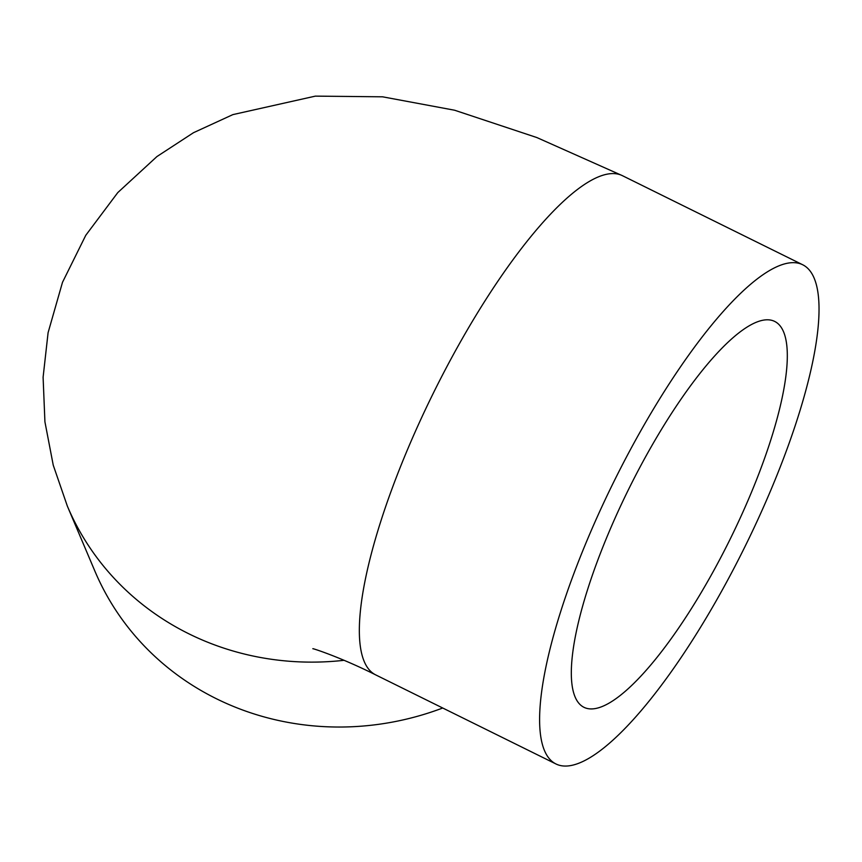 <?xml version="1.0" encoding="UTF-8"?>
<svg xmlns="http://www.w3.org/2000/svg" width="862" height="862" viewBox="0 0 862 862"><rect width="100%" height="100%" fill="white"/><g stroke="black" fill="none" stroke-linecap="round" stroke-linejoin="round"><path stroke-width="1.29" d="M575.126 697.013A215.231 56.547 -63.7 0 1 639.518 468.023A215.231 56.547 -63.7 0 1 774.658 321.407A215.231 56.547 -63.7 0 1 730.017 539.407A215.231 56.547 -63.7 0 1 583.973 707.314A215.231 56.547 -63.7 0 1 575.126 697.013M442.723 708.004A278.426 262.016 157 0 1 94.863 571.053L67.365 506.145L53.239 465.157L44.921 421.82L43.1 377.265L48.089 332.689L62.495 282.316L85.78 235.294L117.771 192.603L156.927 156.561L193.487 132.705L232.869 114.614L315.32 96.135L382.556 96.813L454.608 110.228L536.854 137.554L622.396 175.665A278.426 73.151 -63.7 0 0 433.467 392.867A278.426 73.151 -63.7 0 0 375.703 674.892C339.973 656.93 310.945 647.728 312.938 648.763M716.053 601.073A278.426 73.151 116.3 0 0 802.662 264.742A278.426 73.151 116.3 0 0 613.733 481.944A278.426 73.151 116.3 0 0 555.968 763.969A278.426 73.151 116.3 0 0 716.053 601.073M344.089 660.303A278.426 262.016 157 0 1 67.365 506.145M802.662 264.742L622.396 175.665M555.968 763.969L375.703 674.892"/></g></svg>
